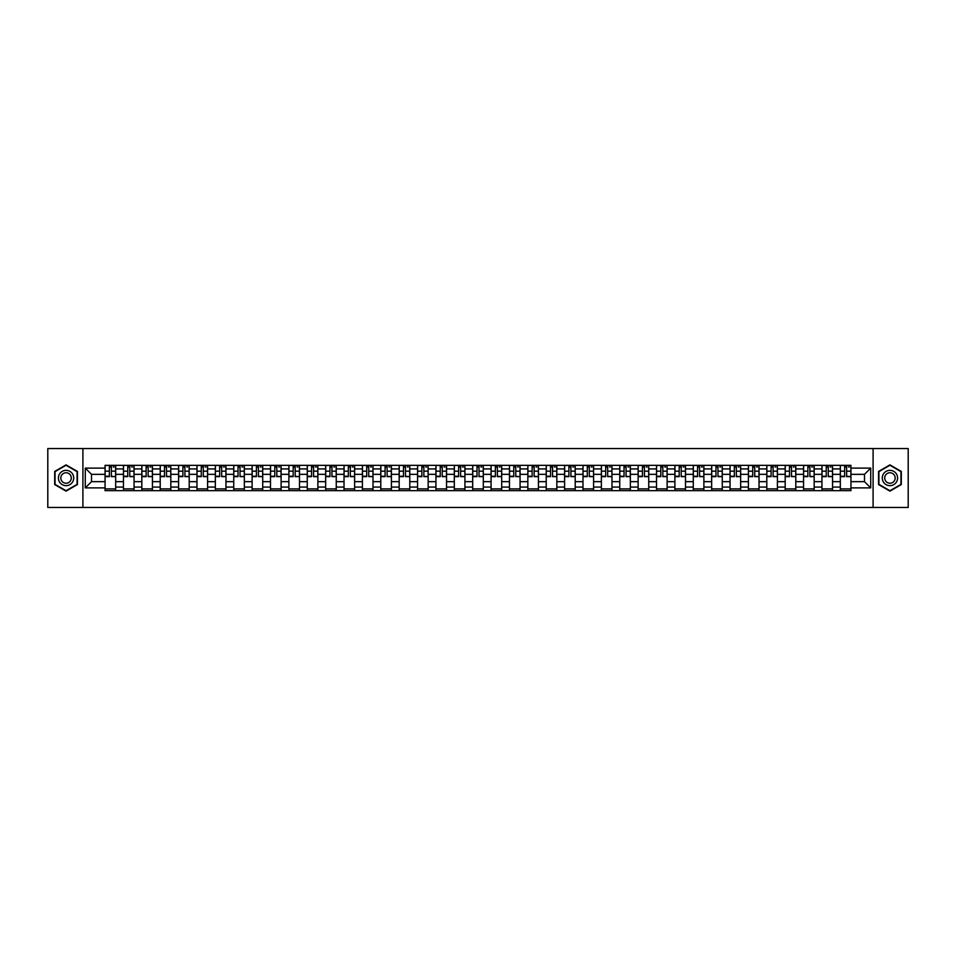 <?xml version="1.0" encoding="UTF-8"?>
<svg xmlns="http://www.w3.org/2000/svg" width="956" height="956" viewBox="0 0 956 956"><rect width="100%" height="100%" fill="white"/><g stroke="black" fill="none" stroke-linecap="round" stroke-linejoin="round"><path stroke-width="1.43" d="M873.091 507.457L908.2 507.457L908.2 448.543L47.8 448.543L47.8 507.457L873.091 507.457L873.091 448.543M123.444 490.667L123.444 468.93L115.676 468.93L115.676 490.667M115.676 468.93L115.676 465.333M123.444 468.93L123.444 465.333M134.055 465.333L134.055 490.667M141.835 490.667L141.835 465.333M152.434 465.333L152.434 490.667M160.214 490.667L160.214 465.333M170.813 465.333L170.813 490.667M178.593 490.667L178.593 465.333M189.192 465.333L189.192 490.667M196.972 490.667L196.972 465.333M207.583 465.333L207.583 490.667M215.351 490.667L215.351 465.333M225.963 465.333L225.963 490.667M233.742 490.667L233.742 465.333M244.342 465.333L244.342 490.667M252.121 490.667L252.121 465.333M262.721 465.333L262.721 490.667M270.5 490.667L270.5 465.333M281.1 465.333L281.1 490.667M288.879 490.667L288.879 465.333M299.491 465.333L299.491 490.667M307.258 490.667L307.258 465.333M317.87 465.333L317.87 490.667M325.649 490.667L325.649 465.333M336.249 465.333L336.249 490.667M344.029 490.667L344.029 465.333M354.628 465.333L354.628 490.667M362.408 490.667L362.408 465.333M373.007 465.333L373.007 490.667M380.787 490.667L380.787 465.333M391.398 465.333L391.398 490.667M399.166 490.667L399.166 465.333M409.777 465.333L409.777 490.667M417.557 490.667L417.557 465.333M428.157 465.333L428.157 490.667M435.936 490.667L435.936 465.333M446.536 465.333L446.536 490.667M454.315 490.667L454.315 465.333M464.927 465.333L464.927 490.667M472.694 490.667L472.694 465.333M483.306 465.333L483.306 490.667M491.073 490.667L491.073 465.333M501.685 465.333L501.685 490.667M509.464 490.667L509.464 465.333M520.064 465.333L520.064 490.667M527.843 490.667L527.843 465.333M538.443 465.333L538.443 490.667M546.223 490.667L546.223 465.333M556.834 465.333L556.834 490.667M564.602 490.667L564.602 465.333M575.213 465.333L575.213 490.667M582.993 490.667L582.993 465.333M593.592 465.333L593.592 490.667M601.372 490.667L601.372 465.333M611.971 465.333L611.971 490.667M619.751 490.667L619.751 465.333M630.351 465.333L630.351 490.667M638.13 490.667L638.13 465.333M648.742 465.333L648.742 490.667M656.509 490.667L656.509 465.333M667.121 465.333L667.121 490.667M674.9 490.667L674.9 465.333M685.5 465.333L685.5 490.667M693.279 490.667L693.279 465.333M703.879 465.333L703.879 490.667M711.658 490.667L711.658 465.333M722.258 465.333L722.258 490.667M730.037 490.667L730.037 465.333M740.649 465.333L740.649 490.667M748.417 490.667L748.417 465.333M759.028 465.333L759.028 490.667M766.808 490.667L766.808 465.333M777.407 465.333L777.407 490.667M785.187 490.667L785.187 465.333M795.786 465.333L795.786 490.667M803.566 490.667L803.566 465.333M814.165 465.333L814.165 490.667M821.945 490.667L821.945 465.333M832.557 465.333L832.557 490.667M840.324 490.667L840.324 465.333M840.324 481.657L832.557 481.657M821.945 481.657L814.165 481.657M803.566 481.657L795.786 481.657M785.187 481.657L777.407 481.657M766.808 481.657L759.028 481.657M748.417 481.657L740.649 481.657M730.037 481.657L722.258 481.657M711.658 481.657L703.879 481.657M693.279 481.657L685.5 481.657M674.9 481.657L667.121 481.657M656.509 481.657L648.742 481.657M638.13 481.657L630.351 481.657M619.751 481.657L611.971 481.657M601.372 481.657L593.592 481.657M582.993 481.657L575.213 481.657M564.602 481.657L556.834 481.657M546.223 481.657L538.443 481.657M527.843 481.657L520.064 481.657M509.464 481.657L501.685 481.657M491.073 481.657L483.306 481.657M472.694 481.657L464.927 481.657M454.315 481.657L446.536 481.657M435.936 481.657L428.157 481.657M417.557 481.657L409.777 481.657M399.166 481.657L391.398 481.657M380.787 481.657L373.007 481.657M362.408 481.657L354.628 481.657M344.029 481.657L336.249 481.657M325.649 481.657L317.87 481.657M307.258 481.657L299.491 481.657M288.879 481.657L281.1 481.657M270.5 481.657L262.721 481.657M252.121 481.657L244.342 481.657M233.742 481.657L225.963 481.657M215.351 481.657L207.583 481.657M196.972 481.657L189.192 481.657M178.593 481.657L170.813 481.657M160.214 481.657L152.434 481.657M141.835 481.657L134.055 481.657M123.444 481.657L115.676 481.657M840.324 474.343L832.557 474.343M821.945 474.343L814.165 474.343M803.566 474.343L795.786 474.343M785.187 474.343L777.407 474.343M766.808 474.343L759.028 474.343M748.417 474.343L740.649 474.343M730.037 474.343L722.258 474.343M711.658 474.343L703.879 474.343M693.279 474.343L685.5 474.343M674.9 474.343L667.121 474.343M656.509 474.343L648.742 474.343M638.13 474.343L630.351 474.343M619.751 474.343L611.971 474.343M601.372 474.343L593.592 474.343M582.993 474.343L575.213 474.343M564.602 474.343L556.834 474.343M546.223 474.343L538.443 474.343M527.843 474.343L520.064 474.343M509.464 474.343L501.685 474.343M491.073 474.343L483.306 474.343M472.694 474.343L464.927 474.343M454.315 474.343L446.536 474.343M435.936 474.343L428.157 474.343M417.557 474.343L409.777 474.343M399.166 474.343L391.398 474.343M380.787 474.343L373.007 474.343M362.408 474.343L354.628 474.343M344.029 474.343L336.249 474.343M325.649 474.343L317.87 474.343M307.258 474.343L299.491 474.343M288.879 474.343L281.1 474.343M270.5 474.343L262.721 474.343M252.121 474.343L244.342 474.343M233.742 474.343L225.963 474.343M215.351 474.343L207.583 474.343M196.972 474.343L189.192 474.343M178.593 474.343L170.813 474.343M160.214 474.343L152.434 474.343M141.835 474.343L134.055 474.343M123.444 474.343L115.676 474.343M91.513 481.657L105.064 481.657L105.064 474.343L91.513 474.343L91.513 481.657L85.275 487.895L85.275 468.105L105.064 468.105L105.064 474.343M850.936 474.343L850.936 481.657L864.487 481.657L864.487 474.343L850.936 474.343L850.936 465.333L105.064 465.333L105.064 468.105M850.936 468.105L870.725 468.105L870.725 487.895L850.936 487.895L850.936 481.657M105.064 481.657L105.064 490.667L850.936 490.667L850.936 487.895M105.064 487.895L85.275 487.895M82.909 507.457L82.909 448.543M77.436 471.439L66.06 464.867L54.695 471.439L54.695 484.561L66.06 491.133L77.436 484.561L77.436 471.439M901.305 471.439L889.94 464.867L878.564 471.439L878.564 484.561L889.94 491.133L901.305 484.561L901.305 471.439M115.676 488.898L105.064 488.898M109.366 467.102L111.374 467.102M134.055 488.898L123.444 488.898M127.746 467.102L129.753 467.102M152.434 488.898L141.835 488.898M146.125 467.102L148.132 467.102M170.813 488.898L160.214 488.898M164.516 467.102L166.511 467.102M189.192 488.898L178.593 488.898M182.895 467.102L184.89 467.102M207.583 488.898L196.972 488.898M201.274 467.102L203.281 467.102M225.963 488.898L215.351 488.898M219.653 467.102L221.661 467.102M244.342 488.898L233.742 488.898M238.032 467.102L240.04 467.102M262.721 488.898L252.121 488.898M256.423 467.102L258.419 467.102M281.1 488.898L270.5 488.898M274.802 467.102L276.81 467.102M299.491 488.898L288.879 488.898M293.181 467.102L295.189 467.102M317.87 488.898L307.258 488.898M311.56 467.102L313.568 467.102M336.249 488.898L325.649 488.898M329.951 467.102L331.947 467.102M354.628 488.898L344.029 488.898M348.331 467.102L350.326 467.102M373.007 488.898L362.408 488.898M366.71 467.102L368.717 467.102M391.398 488.898L380.787 488.898M385.089 467.102L387.096 467.102M409.777 488.898L399.166 488.898M403.468 467.102L405.475 467.102M428.157 488.898L417.557 488.898M421.859 467.102L423.855 467.102M446.536 488.898L435.936 488.898M440.238 467.102L442.234 467.102M464.927 488.898L454.315 488.898M458.617 467.102L460.625 467.102M483.306 488.898L472.694 488.898M476.996 467.102L479.004 467.102M501.685 488.898L491.073 488.898M495.375 467.102L497.383 467.102M520.064 488.898L509.464 488.898M513.766 467.102L515.762 467.102M538.443 488.898L527.843 488.898M532.145 467.102L534.141 467.102M556.834 488.898L546.223 488.898M550.525 467.102L552.532 467.102M575.213 488.898L564.602 488.898M568.904 467.102L570.911 467.102M593.592 488.898L582.993 488.898M587.283 467.102L589.29 467.102M611.971 488.898L601.372 488.898M605.674 467.102L607.669 467.102M630.351 488.898L619.751 488.898M624.053 467.102L626.049 467.102M648.742 488.898L638.13 488.898M642.432 467.102L644.44 467.102M667.121 488.898L656.509 488.898M660.811 467.102L662.819 467.102M685.5 488.898L674.9 488.898M679.19 467.102L681.198 467.102M703.879 488.898L693.279 488.898M697.581 467.102L699.577 467.102M722.258 488.898L711.658 488.898M715.96 467.102L717.968 467.102M740.649 488.898L730.037 488.898M734.339 467.102L736.347 467.102M759.028 488.898L748.417 488.898M752.719 467.102L754.726 467.102M777.407 488.898L766.808 488.898M771.11 467.102L773.105 467.102M795.786 488.898L785.187 488.898M789.489 467.102L791.484 467.102M814.165 488.898L803.566 488.898M807.868 467.102L809.875 467.102M832.557 488.898L821.945 488.898M826.247 467.102L828.255 467.102M850.936 488.898L840.324 488.898M844.626 467.102L846.634 467.102M85.275 468.105L91.513 474.343M864.487 481.657L870.725 487.895M864.487 474.343L870.725 468.105M111.374 476.243L115.616 476.65L111.374 476.65L111.374 465.453L115.616 465.453L113.25 465.453M115.616 476.243L115.616 465.453M109.366 466.982L111.374 466.982M113.25 466.982L114.075 466.982M113.083 465.453L105.124 465.453L105.124 476.65L109.366 476.65L109.366 465.453L107.658 465.453M129.753 476.243L133.995 476.65L129.753 476.65L129.753 465.453L133.995 465.453L131.641 465.453M133.995 476.243L133.995 465.453M127.746 466.982L129.753 466.982M131.641 466.982L132.466 466.982M131.462 465.453L123.503 465.453L123.503 476.65L127.746 476.65L127.746 465.453L126.037 465.453M148.132 476.243L152.374 476.65L148.132 476.65L148.132 465.453L152.374 465.453L150.02 465.453M152.374 476.243L152.374 465.453M146.125 466.982L148.132 466.982M150.02 466.982L150.845 466.982M149.841 465.453L141.882 465.453L141.882 476.65L146.125 476.65L146.125 465.453L144.416 465.453M59.427 481.824A7.66 7.66 0 0 0 69.896 484.632A7.66 7.66 0 0 0 72.692 474.176A7.66 7.66 0 0 0 62.236 471.368A7.66 7.66 0 0 0 59.427 481.824M61.519 480.617A5.246 5.246 0 0 0 68.689 482.541A5.246 5.246 0 0 0 70.601 475.383A5.246 5.246 0 0 0 63.443 473.459A5.246 5.246 0 0 0 61.519 480.617M66.06 465.273L77.078 471.643L77.078 484.357L66.06 490.727L55.042 484.357L55.042 471.643L66.06 465.273M883.308 481.824A7.66 7.66 0 0 0 893.764 484.632A7.66 7.66 0 0 0 896.573 474.176A7.66 7.66 0 0 0 886.104 471.368A7.66 7.66 0 0 0 883.308 481.824M885.399 480.617A5.246 5.246 0 0 0 892.557 482.541A5.246 5.246 0 0 0 894.481 475.383A5.246 5.246 0 0 0 887.311 473.459A5.246 5.246 0 0 0 885.399 480.617M889.94 465.273L900.958 471.643L900.958 484.357L889.94 490.727L878.923 484.357L878.923 471.643L889.94 465.273M166.511 476.243L170.754 476.65L166.511 476.65L166.511 465.453L170.754 465.453L168.399 465.453M170.754 476.243L170.754 465.453M164.516 466.982L166.511 466.982M168.399 466.982L169.224 466.982M168.22 465.453L160.273 465.453L160.273 476.65L164.516 476.65L164.516 465.453L162.807 465.453M184.89 476.243L189.133 476.65L184.89 476.65L184.89 465.453L189.133 465.453L186.779 465.453M189.133 476.243L189.133 465.453M182.895 466.982L184.89 466.982M186.779 466.982L187.603 466.982M186.599 465.453L178.653 465.453L178.653 476.65L182.895 476.65L182.895 465.453L181.186 465.453M203.281 476.243L207.524 476.65L203.281 476.65L203.281 465.453L207.524 465.453L205.158 465.453M207.524 476.243L207.524 465.453M201.274 466.982L203.281 466.982M205.158 466.982L205.982 466.982M204.99 465.453L197.032 465.453L197.032 476.65L201.274 476.65L201.274 465.453L199.565 465.453M221.661 476.243L225.903 476.65L221.661 476.65L221.661 465.453L225.903 465.453L223.549 465.453M225.903 476.243L225.903 465.453M219.653 466.982L221.661 466.982M223.549 466.982L224.373 466.982M223.369 465.453L215.411 465.453L215.411 476.65L219.653 476.65L219.653 465.453L217.944 465.453M240.04 476.243L244.282 476.65L240.04 476.65L240.04 465.453L244.282 465.453L241.928 465.453M244.282 476.243L244.282 465.453M238.032 466.982L240.04 466.982M241.928 466.982L242.752 466.982M241.749 465.453L233.802 465.453L233.802 476.65L238.032 476.65L238.032 465.453L236.323 465.453M258.419 476.243L262.661 476.65L258.419 476.65L258.419 465.453L262.661 465.453L260.307 465.453M262.661 476.243L262.661 465.453M256.423 466.982L258.419 466.982M260.307 466.982L261.131 466.982M260.128 465.453L252.181 465.453L252.181 476.65L256.423 476.65L256.423 465.453L254.714 465.453M276.81 476.243L281.04 476.65L276.81 476.65L276.81 465.453L281.04 465.453L278.686 465.453M281.04 476.243L281.04 465.453M274.802 466.982L276.81 466.982M278.686 466.982L279.511 466.982M278.507 465.453L270.56 465.453L270.56 476.65L274.802 476.65L274.802 465.453L273.093 465.453M295.189 476.243L299.431 476.65L295.189 476.65L295.189 465.453L299.431 465.453L297.065 465.453M299.431 476.243L299.431 465.453M293.181 466.982L295.189 466.982M297.065 466.982L297.902 466.982M296.898 465.453L288.939 465.453L288.939 476.65L293.181 476.65L293.181 465.453L291.472 465.453M313.568 476.243L317.81 476.65L313.568 476.65L313.568 465.453L317.81 465.453L315.456 465.453M317.81 476.243L317.81 465.453M311.56 466.982L313.568 466.982M315.456 466.982L316.281 466.982M315.277 465.453L307.318 465.453L307.318 476.65L311.56 476.65L311.56 465.453L309.852 465.453M331.947 476.243L336.189 476.65L331.947 476.65L331.947 465.453L336.189 465.453L333.835 465.453M336.189 476.243L336.189 465.453M329.951 466.982L331.947 466.982M333.835 466.982L334.66 466.982M333.656 465.453L325.709 465.453L325.709 476.65L329.951 476.65L329.951 465.453L328.243 465.453M350.326 476.243L354.568 476.65L350.326 476.65L350.326 465.453L354.568 465.453L352.214 465.453M354.568 476.243L354.568 465.453M348.331 466.982L350.326 466.982M352.214 466.982L353.039 466.982M352.035 465.453L344.088 465.453L344.088 476.65L348.331 476.65L348.331 465.453L346.622 465.453M368.717 476.243L372.96 476.65L368.717 476.65L368.717 465.453L372.96 465.453L370.593 465.453M372.96 476.243L372.96 465.453M366.71 466.982L368.717 466.982M370.593 466.982L371.418 466.982M370.426 465.453L362.467 465.453L362.467 476.65L366.71 476.65L366.71 465.453L365.001 465.453M387.096 476.243L391.339 476.65L387.096 476.65L387.096 465.453L391.339 465.453L388.984 465.453M391.339 476.243L391.339 465.453M385.089 466.982L387.096 466.982M388.984 466.982L389.809 466.982M388.805 465.453L380.846 465.453L380.846 476.65L385.089 476.65L385.089 465.453L383.38 465.453M405.475 476.243L409.718 476.65L405.475 476.65L405.475 465.453L409.718 465.453L407.364 465.453M409.718 476.243L409.718 465.453M403.468 466.982L405.475 466.982M407.364 466.982L408.188 466.982M407.184 465.453L399.226 465.453L399.226 476.65L403.468 476.65L403.468 465.453L401.759 465.453M423.855 476.243L428.097 476.65L423.855 476.65L423.855 465.453L428.097 465.453L425.743 465.453M428.097 476.243L428.097 465.453M421.859 466.982L423.855 466.982M425.743 466.982L426.567 466.982M425.563 465.453L417.617 465.453L417.617 476.65L421.859 476.65L421.859 465.453L420.15 465.453M442.234 476.243L446.476 476.65L442.234 476.65L442.234 465.453L446.476 465.453L444.122 465.453M446.476 476.243L446.476 465.453M440.238 466.982L442.234 466.982M444.122 466.982L444.946 466.982M443.942 465.453L435.996 465.453L435.996 476.65L440.238 476.65L440.238 465.453L438.529 465.453M460.625 476.243L464.867 476.65L460.625 476.65L460.625 465.453L464.867 465.453L462.501 465.453M464.867 476.243L464.867 465.453M458.617 466.982L460.625 466.982M462.501 466.982L463.325 466.982M462.334 465.453L454.375 465.453L454.375 476.65L458.617 476.65L458.617 465.453L456.908 465.453M479.004 476.243L483.246 476.65L479.004 476.65L479.004 465.453L483.246 465.453L480.892 465.453M483.246 476.243L483.246 465.453M476.996 466.982L479.004 466.982M480.892 466.982L481.716 466.982M480.713 465.453L472.754 465.453L472.754 476.65L476.996 476.65L476.996 465.453L475.287 465.453M497.383 476.243L501.625 476.65L497.383 476.65L497.383 465.453L501.625 465.453L499.271 465.453M501.625 476.243L501.625 465.453M495.375 466.982L497.383 466.982M499.271 466.982L500.096 466.982M499.092 465.453L491.133 465.453L491.133 476.65L495.375 476.65L495.375 465.453L493.666 465.453M515.762 476.243L520.004 476.65L515.762 476.65L515.762 465.453L520.004 465.453L517.65 465.453M520.004 476.243L520.004 465.453M513.766 466.982L515.762 466.982M517.65 466.982L518.475 466.982M517.471 465.453L509.524 465.453L509.524 476.65L513.766 476.65L513.766 465.453L512.058 465.453M534.141 476.243L538.383 476.65L534.141 476.65L534.141 465.453L538.383 465.453L536.029 465.453M538.383 476.243L538.383 465.453M532.145 466.982L534.141 466.982M536.029 466.982L536.854 466.982M535.85 465.453L527.903 465.453L527.903 476.65L532.145 476.65L532.145 465.453L530.437 465.453M552.532 476.243L556.774 476.65L552.532 476.65L552.532 465.453L556.774 465.453L554.408 465.453M556.774 476.243L556.774 465.453M550.525 466.982L552.532 466.982M554.408 466.982L555.233 466.982M554.241 465.453L546.282 465.453L546.282 476.65L550.525 476.65L550.525 465.453L548.816 465.453M570.911 476.243L575.154 476.65L570.911 476.65L570.911 465.453L575.154 465.453L572.799 465.453M575.154 476.243L575.154 465.453M568.904 466.982L570.911 466.982M572.799 466.982L573.624 466.982M572.62 465.453L564.661 465.453L564.661 476.65L568.904 476.65L568.904 465.453L567.195 465.453M589.29 476.243L593.533 476.65L589.29 476.65L589.29 465.453L593.533 465.453L591.178 465.453M593.533 476.243L593.533 465.453M587.283 466.982L589.29 466.982M591.178 466.982L592.003 466.982M590.999 465.453L583.04 465.453L583.04 476.65L587.283 476.65L587.283 465.453L585.574 465.453M607.669 476.243L611.912 476.65L607.669 476.65L607.669 465.453L611.912 465.453L609.558 465.453M611.912 476.243L611.912 465.453M605.674 466.982L607.669 466.982M609.558 466.982L610.382 466.982M609.378 465.453L601.432 465.453L601.432 476.65L605.674 476.65L605.674 465.453L603.965 465.453M626.049 476.243L630.291 476.65L626.049 476.65L626.049 465.453L630.291 465.453L627.937 465.453M630.291 476.243L630.291 465.453M624.053 466.982L626.049 466.982M627.937 466.982L628.761 466.982M627.757 465.453L619.811 465.453L619.811 476.65L624.053 476.65L624.053 465.453L622.344 465.453M644.44 476.243L648.682 476.65L644.44 476.65L644.44 465.453L648.682 465.453L646.316 465.453M648.682 476.243L648.682 465.453M642.432 466.982L644.44 466.982M646.316 466.982L647.14 466.982M646.148 465.453L638.19 465.453L638.19 476.65L642.432 476.65L642.432 465.453L640.723 465.453M662.819 476.243L667.061 476.65L662.819 476.65L662.819 465.453L667.061 465.453L664.707 465.453M667.061 476.243L667.061 465.453M660.811 466.982L662.819 466.982M664.707 466.982L665.531 466.982M664.528 465.453L656.569 465.453L656.569 476.65L660.811 476.65L660.811 465.453L659.102 465.453M681.198 476.243L685.44 476.65L681.198 476.65L681.198 465.453L685.44 465.453L683.086 465.453M685.44 476.243L685.44 465.453M679.19 466.982L681.198 466.982M683.086 466.982L683.91 466.982M682.907 465.453L674.96 465.453L674.96 476.65L679.19 476.65L679.19 465.453L677.493 465.453M699.577 476.243L703.819 476.65L699.577 476.65L699.577 465.453L703.819 465.453L701.465 465.453M703.819 476.243L703.819 465.453M697.581 466.982L699.577 466.982M701.465 466.982L702.29 466.982M701.286 465.453L693.339 465.453L693.339 476.65L697.581 476.65L697.581 465.453L695.872 465.453M717.968 476.243L722.198 476.65L717.968 476.65L717.968 465.453L722.198 465.453L719.844 465.453M722.198 476.243L722.198 465.453M715.96 466.982L717.968 466.982M719.844 466.982L720.669 466.982M719.677 465.453L711.718 465.453L711.718 476.65L715.96 476.65L715.96 465.453L714.252 465.453M736.347 476.243L740.589 476.65L736.347 476.65L736.347 465.453L740.589 465.453L738.223 465.453M740.589 476.243L740.589 465.453M734.339 466.982L736.347 466.982M738.223 466.982L739.06 466.982M738.056 465.453L730.097 465.453L730.097 476.65L734.339 476.65L734.339 465.453L732.631 465.453M754.726 476.243L758.968 476.65L754.726 476.65L754.726 465.453L758.968 465.453L756.614 465.453M758.968 476.243L758.968 465.453M752.719 466.982L754.726 466.982M756.614 466.982L757.439 466.982M756.435 465.453L748.476 465.453L748.476 476.65L752.719 476.65L752.719 465.453L751.01 465.453M773.105 476.243L777.348 476.65L773.105 476.65L773.105 465.453L777.348 465.453L774.993 465.453M777.348 476.243L777.348 465.453M771.11 466.982L773.105 466.982M774.993 466.982L775.818 466.982M774.814 465.453L766.867 465.453L766.867 476.65L771.11 476.65L771.11 465.453L769.401 465.453M791.484 476.243L795.727 476.65L791.484 476.65L791.484 465.453L795.727 465.453L793.372 465.453M795.727 476.243L795.727 465.453M789.489 466.982L791.484 466.982M793.372 466.982L794.197 466.982M793.193 465.453L785.246 465.453L785.246 476.65L789.489 476.65L789.489 465.453L787.78 465.453M809.875 476.243L814.118 476.65L809.875 476.65L809.875 465.453L814.118 465.453L811.752 465.453M814.118 476.243L814.118 465.453M807.868 466.982L809.875 466.982M811.752 466.982L812.576 466.982M811.584 465.453L803.626 465.453L803.626 476.65L807.868 476.65L807.868 465.453L806.159 465.453M828.255 476.243L832.497 476.65L828.255 476.65L828.255 465.453L832.497 465.453L830.143 465.453M832.497 476.243L832.497 465.453M826.247 466.982L828.255 466.982M830.143 466.982L830.967 466.982M829.963 465.453L822.005 465.453L822.005 476.65L826.247 476.65L826.247 465.453L824.538 465.453M846.634 476.243L850.876 476.65L846.634 476.65L846.634 465.453L850.876 465.453L848.522 465.453M850.876 476.243L850.876 465.453M844.626 466.982L846.634 466.982M848.522 466.982L849.346 466.982M848.342 465.453L840.384 465.453L840.384 476.65L844.626 476.65L844.626 465.453L842.917 465.453M821.945 468.93L814.165 468.93M803.566 468.93L795.786 468.93M785.187 468.93L777.407 468.93M766.808 468.93L759.028 468.93M748.417 468.93L740.649 468.93M730.037 468.93L722.258 468.93M711.658 468.93L703.879 468.93M693.279 468.93L685.5 468.93M674.9 468.93L667.121 468.93M656.509 468.93L648.742 468.93M638.13 468.93L630.351 468.93M619.751 468.93L611.971 468.93M601.372 468.93L593.592 468.93M582.993 468.93L575.213 468.93M564.602 468.93L556.834 468.93M546.223 468.93L538.443 468.93M527.843 468.93L520.064 468.93M509.464 468.93L501.685 468.93M491.073 468.93L483.306 468.93M472.694 468.93L464.927 468.93M454.315 468.93L446.536 468.93M435.936 468.93L428.157 468.93M417.557 468.93L409.777 468.93M399.166 468.93L391.398 468.93M380.787 468.93L373.007 468.93M362.408 468.93L354.628 468.93M344.029 468.93L336.249 468.93M325.649 468.93L317.87 468.93M307.258 468.93L299.491 468.93M288.879 468.93L281.1 468.93M270.5 468.93L262.721 468.93M252.121 468.93L244.342 468.93M233.742 468.93L225.963 468.93M215.351 468.93L207.583 468.93M196.972 468.93L189.192 468.93M178.593 468.93L170.813 468.93M160.214 468.93L152.434 468.93M141.835 468.93L134.055 468.93M840.324 468.93L832.557 468.93M821.945 487.07L814.165 487.07M803.566 487.07L795.786 487.07M785.187 487.07L777.407 487.07M766.808 487.07L759.028 487.07M748.417 487.07L740.649 487.07M730.037 487.07L722.258 487.07M711.658 487.07L703.879 487.07M693.279 487.07L685.5 487.07M674.9 487.07L667.121 487.07M656.509 487.07L648.742 487.07M638.13 487.07L630.351 487.07M619.751 487.07L611.971 487.07M601.372 487.07L593.592 487.07M582.993 487.07L575.213 487.07M564.602 487.07L556.834 487.07M546.223 487.07L538.443 487.07M527.843 487.07L520.064 487.07M509.464 487.07L501.685 487.07M491.073 487.07L483.306 487.07M472.694 487.07L464.927 487.07M454.315 487.07L446.536 487.07M435.936 487.07L428.157 487.07M417.557 487.07L409.777 487.07M399.166 487.07L391.398 487.07M380.787 487.07L373.007 487.07M362.408 487.07L354.628 487.07M344.029 487.07L336.249 487.07M325.649 487.07L317.87 487.07M307.258 487.07L299.491 487.07M288.879 487.07L281.1 487.07M270.5 487.07L262.721 487.07M252.121 487.07L244.342 487.07M233.742 487.07L225.963 487.07M215.351 487.07L207.583 487.07M196.972 487.07L189.192 487.07M178.593 487.07L170.813 487.07M160.214 487.07L152.434 487.07M141.835 487.07L134.055 487.07M123.444 487.07L115.676 487.07M840.324 487.07L832.557 487.07M111.374 471.177L115.616 471.177M105.124 476.243L109.366 476.243M105.124 471.177L109.366 471.177M129.753 471.177L133.995 471.177M123.503 476.243L127.746 476.243M123.503 471.177L127.746 471.177M148.132 471.177L152.374 471.177M141.882 476.243L146.125 476.243M141.882 471.177L146.125 471.177M166.511 471.177L170.754 471.177M160.273 476.243L164.516 476.243M160.273 471.177L164.516 471.177M184.89 471.177L189.133 471.177M178.653 476.243L182.895 476.243M178.653 471.177L182.895 471.177M203.281 471.177L207.524 471.177M197.032 476.243L201.274 476.243M197.032 471.177L201.274 471.177M221.661 471.177L225.903 471.177M215.411 476.243L219.653 476.243M215.411 471.177L219.653 471.177M240.04 471.177L244.282 471.177M233.802 476.243L238.032 476.243M233.802 471.177L238.032 471.177M258.419 471.177L262.661 471.177M252.181 476.243L256.423 476.243M252.181 471.177L256.423 471.177M276.81 471.177L281.04 471.177M270.56 476.243L274.802 476.243M270.56 471.177L274.802 471.177M295.189 471.177L299.431 471.177M288.939 476.243L293.181 476.243M288.939 471.177L293.181 471.177M313.568 471.177L317.81 471.177M307.318 476.243L311.56 476.243M307.318 471.177L311.56 471.177M331.947 471.177L336.189 471.177M325.709 476.243L329.951 476.243M325.709 471.177L329.951 471.177M350.326 471.177L354.568 471.177M344.088 476.243L348.331 476.243M344.088 471.177L348.331 471.177M368.717 471.177L372.96 471.177M362.467 476.243L366.71 476.243M362.467 471.177L366.71 471.177M387.096 471.177L391.339 471.177M380.846 476.243L385.089 476.243M380.846 471.177L385.089 471.177M405.475 471.177L409.718 471.177M399.226 476.243L403.468 476.243M399.226 471.177L403.468 471.177M423.855 471.177L428.097 471.177M417.617 476.243L421.859 476.243M417.617 471.177L421.859 471.177M442.234 471.177L446.476 471.177M435.996 476.243L440.238 476.243M435.996 471.177L440.238 471.177M460.625 471.177L464.867 471.177M454.375 476.243L458.617 476.243M454.375 471.177L458.617 471.177M479.004 471.177L483.246 471.177M472.754 476.243L476.996 476.243M472.754 471.177L476.996 471.177M497.383 471.177L501.625 471.177M491.133 476.243L495.375 476.243M491.133 471.177L495.375 471.177M515.762 471.177L520.004 471.177M509.524 476.243L513.766 476.243M509.524 471.177L513.766 471.177M534.141 471.177L538.383 471.177M527.903 476.243L532.145 476.243M527.903 471.177L532.145 471.177M552.532 471.177L556.774 471.177M546.282 476.243L550.525 476.243M546.282 471.177L550.525 471.177M570.911 471.177L575.154 471.177M564.661 476.243L568.904 476.243M564.661 471.177L568.904 471.177M589.29 471.177L593.533 471.177M583.04 476.243L587.283 476.243M583.04 471.177L587.283 471.177M607.669 471.177L611.912 471.177M601.432 476.243L605.674 476.243M601.432 471.177L605.674 471.177M626.049 471.177L630.291 471.177M619.811 476.243L624.053 476.243M619.811 471.177L624.053 471.177M644.44 471.177L648.682 471.177M638.19 476.243L642.432 476.243M638.19 471.177L642.432 471.177M662.819 471.177L667.061 471.177M656.569 476.243L660.811 476.243M656.569 471.177L660.811 471.177M681.198 471.177L685.44 471.177M674.96 476.243L679.19 476.243M674.96 471.177L679.19 471.177M699.577 471.177L703.819 471.177M693.339 476.243L697.581 476.243M693.339 471.177L697.581 471.177M717.968 471.177L722.198 471.177M711.718 476.243L715.96 476.243M711.718 471.177L715.96 471.177M736.347 471.177L740.589 471.177M730.097 476.243L734.339 476.243M730.097 471.177L734.339 471.177M754.726 471.177L758.968 471.177M748.476 476.243L752.719 476.243M748.476 471.177L752.719 471.177M773.105 471.177L777.348 471.177M766.867 476.243L771.11 476.243M766.867 471.177L771.11 471.177M791.484 471.177L795.727 471.177M785.246 476.243L789.489 476.243M785.246 471.177L789.489 471.177M809.875 471.177L814.118 471.177M803.626 476.243L807.868 476.243M803.626 471.177L807.868 471.177M828.255 471.177L832.497 471.177M822.005 476.243L826.247 476.243M822.005 471.177L826.247 471.177M846.634 471.177L850.876 471.177M840.384 476.243L844.626 476.243M840.384 471.177L844.626 471.177"/></g></svg>
